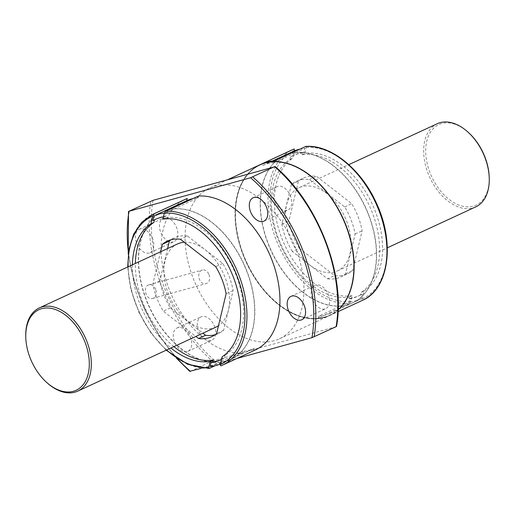 <?xml version="1.0" encoding="UTF-8"?>
<svg xmlns="http://www.w3.org/2000/svg" width="515" height="515" viewBox="0 0 515 515"><rect width="100%" height="100%" fill="white"/><g stroke="black" fill="none" stroke-linecap="round" stroke-linejoin="round"><path stroke-width="0.39" stroke-dasharray="2.58 1.93" d="M299.292 248.204L334.563 275.57A52.697 33.662 -114.8 0 0 347.644 273.755A52.697 33.662 -114.8 0 0 352.633 270.555L362.129 230.778A52.697 33.662 -114.8 0 0 351.726 203.67L316.455 176.304A52.697 33.662 -114.8 0 0 303.374 178.113A52.697 33.662 -114.8 0 0 298.385 181.312L288.883 221.096A52.697 33.662 -114.8 0 0 299.292 248.204L292.275 251.449L327.546 278.821L334.563 275.57M360.494 294.947A77.443 49.466 -114.8 0 1 358.041 296.215A77.443 49.466 -114.8 0 1 348.739 298.906L349.189 297.026A75.608 48.294 65.2 0 1 280.385 243.318A75.608 48.294 65.2 0 1 289.926 159.431L290.524 156.927A77.443 49.466 -114.8 0 1 292.977 155.659A77.443 49.466 -114.8 0 1 302.279 152.968L301.829 154.841A75.608 48.294 65.2 0 1 370.633 208.549A75.608 48.294 65.2 0 1 361.086 292.443L360.494 294.947L362.193 294.162A77.443 49.466 65.2 0 1 359.74 295.423A77.443 49.466 65.2 0 1 350.438 298.121L349.537 301.899L340.821 305.936A81.222 51.88 -114.8 0 0 352.318 303.026L361.041 298.99L362.193 294.162M160.571 251.796L152.871 284.061A52.697 33.662 -114.8 0 0 163.274 311.169L195.861 336.45M221.167 359.56A77.443 49.466 -114.8 0 0 222.023 359.18A77.443 49.466 -114.8 0 0 224.476 357.912L225.074 355.408L222.094 356.792M164.298 213.049A81.222 51.88 65.2 0 1 165.463 212.94L164.562 216.718L166.261 215.933L165.811 217.813A75.608 48.294 65.2 0 1 234.615 271.521A75.608 48.294 65.2 0 1 225.074 355.408M166.261 215.933A77.443 49.466 -114.8 0 0 156.959 218.624A77.443 49.466 -114.8 0 0 156.116 219.03M173.883 346.627A75.608 48.294 65.2 0 1 135.381 263.455M162.682 211.813A81.222 51.88 -114.8 0 0 162.386 211.948A81.222 51.88 -114.8 0 0 145.784 298.732A81.222 51.88 -114.8 0 0 218.843 362.399L219.042 362.309A81.222 51.88 65.2 0 1 145.983 298.642A81.222 51.88 65.2 0 1 162.592 211.852A81.222 51.88 65.2 0 1 162.882 211.723M224.476 357.912L222.776 358.698L221.624 363.532L230.34 359.496A81.222 51.88 -114.8 0 0 230.63 359.361A81.222 51.88 -114.8 0 0 247.239 272.57A81.222 51.88 -114.8 0 0 174.179 208.903L174.379 208.813A81.222 51.88 65.2 0 1 247.438 272.48A81.222 51.88 65.2 0 1 230.829 359.27A81.222 51.88 65.2 0 1 230.54 359.399L254.339 348.385A81.222 51.88 65.2 0 1 242.835 351.294L242.411 353.084A83.057 53.051 65.2 0 1 168.392 287.267A83.057 53.051 65.2 0 1 185.612 199.176M210.12 366.435L218.843 362.399A81.222 51.88 -114.8 0 0 230.34 359.496L230.54 359.399A81.222 51.88 65.2 0 1 219.042 362.309L242.835 351.294M274.173 340.724A83.057 53.051 65.2 0 1 194.599 281.75A83.057 53.051 65.2 0 1 209.611 188.065A83.057 53.051 65.2 0 1 292.649 241.149A83.057 53.051 65.2 0 1 279.394 338.806A83.057 53.051 65.2 0 1 274.173 340.724M259.605 164.922A83.057 53.051 -114.8 0 0 244.586 258.607A83.057 53.051 -114.8 0 0 324.16 317.581A83.057 53.051 -114.8 0 0 329.388 315.663A83.057 53.051 -114.8 0 0 338.143 309.837M302.279 152.968L303.979 152.183L304.88 148.404L296.157 152.44A81.222 51.88 -114.8 0 0 291.052 153.206M274.592 160.828L274.16 162.618L296.157 152.44A81.222 51.88 -114.8 0 1 369.216 216.1A81.222 51.88 -114.8 0 1 352.614 302.891A81.222 51.88 -114.8 0 1 352.318 303.026L330.321 313.21L329.793 315.425L360.79 301.075L362.2 298.887L364.066 291.065L361.086 292.443M305.588 146.479L306.251 147.412L304.809 153.464A75.608 48.294 65.2 0 1 373.613 207.172A75.608 48.294 65.2 0 1 364.066 291.065M301.829 154.841L304.809 153.464M293.376 151.307L292.224 156.142A77.443 49.466 65.2 0 1 294.677 154.873A77.443 49.466 65.2 0 1 303.979 152.183M290.524 156.927L292.224 156.142M289.926 159.431L292.906 158.047L294.644 150.766M274.16 162.618A81.222 51.88 -114.8 0 0 262.663 165.527L263.191 163.307M262.663 165.527L272.435 161.002M349.189 297.026L352.17 295.649L350.721 301.7L349.389 303.56L318.392 317.909L318.824 316.113L340.821 305.936A81.222 51.88 -114.8 0 1 267.761 242.269A81.222 51.88 -114.8 0 1 284.37 155.479A81.222 51.88 -114.8 0 1 284.66 155.343M348.739 298.906L350.438 298.121M220.813 365.875L253.805 350.606L254.339 348.385M165.811 217.813L162.83 219.19M165.463 212.94L174.179 208.903A81.222 51.88 -114.8 0 0 169.075 209.676M169.274 209.586A81.222 51.88 65.2 0 1 174.379 208.813L198.178 197.799L198.603 196.003M132.4 264.839A75.608 48.294 -114.8 0 0 170.903 348.005M215.231 365.669L242.411 353.084M255.395 349.917A83.057 53.051 65.2 0 1 253.805 350.606M190.415 371.354L212.232 361.034A131.743 84.151 65.2 0 1 150.85 201.127M155.685 289.379C154.12 285.87 151.893 284.357 149.002 284.84C142.121 286.295 146.022 300.728 152.768 298.404C156.045 296.917 157.017 293.911 155.685 289.379M336.153 326.671L212.232 361.034M211.099 340.518A12.888 8.234 65.2 0 1 198.751 331.37A12.888 8.234 65.2 0 1 201.082 316.834A12.888 8.234 65.2 0 1 213.963 325.068A12.888 8.234 65.2 0 1 211.91 340.222A12.888 8.234 65.2 0 1 211.099 340.518M287.113 210.339A12.888 8.234 65.2 0 1 274.765 201.185A12.888 8.234 65.2 0 1 277.096 186.649A12.888 8.234 65.2 0 1 289.984 194.889A12.888 8.234 65.2 0 1 287.924 210.043A12.888 8.234 65.2 0 1 287.113 210.339M324.965 308.949A12.888 8.234 65.2 0 1 312.618 299.794A12.888 8.234 65.2 0 1 314.948 285.259A12.888 8.234 65.2 0 1 327.836 293.499A12.888 8.234 65.2 0 1 325.776 308.652A12.888 8.234 65.2 0 1 324.965 308.949M173.246 241.908A12.888 8.234 65.2 0 1 160.899 232.761A12.888 8.234 65.2 0 1 163.229 218.225A12.888 8.234 65.2 0 1 176.111 226.458A12.888 8.234 65.2 0 1 174.057 241.612A12.888 8.234 65.2 0 1 173.246 241.908M193.067 198.565A81.222 51.88 65.2 0 1 198.178 197.799M201.854 368.18L236.99 358.434M187.1 351.629A12.888 8.234 65.2 0 1 174.752 342.475A12.888 8.234 65.2 0 1 177.083 327.939A12.888 8.234 65.2 0 1 189.971 336.179A12.888 8.234 65.2 0 1 187.911 351.333A12.888 8.234 65.2 0 1 187.1 351.629M149.247 253.02A12.888 8.234 65.2 0 1 136.9 243.872A12.888 8.234 65.2 0 1 139.23 229.33A12.888 8.234 65.2 0 1 152.118 237.57A12.888 8.234 65.2 0 1 150.058 252.723A12.888 8.234 65.2 0 1 149.247 253.02M352.17 295.649A75.608 48.294 65.2 0 1 283.359 241.941A75.608 48.294 65.2 0 1 292.906 158.047M338.136 309.927A83.057 53.051 65.2 0 1 329.587 315.573A83.057 53.051 65.2 0 1 324.36 317.491A83.057 53.051 65.2 0 1 244.825 258.594A83.057 53.051 65.2 0 1 259.702 164.877M318.392 317.909A83.057 53.051 -114.8 0 0 326.162 316.654A83.057 53.051 -114.8 0 0 329.793 315.425M208.993 274.598C210.416 279.104 209.515 282.091 206.29 283.565C199.208 285.967 195.507 271.502 202.524 269.995C205.324 269.538 207.481 271.077 208.993 274.598M215.959 327.147A45.822 29.271 65.2 0 1 213.081 328.203A45.822 29.271 65.2 0 1 169.178 295.661A45.822 29.271 65.2 0 1 177.463 243.975M184.28 242.25A45.822 29.271 65.2 0 1 224.553 276.201A45.822 29.271 65.2 0 1 218.476 325.738M318.824 316.113A81.222 51.88 -114.8 0 0 330.321 313.21M284.46 155.44A81.222 51.88 65.2 0 0 284.171 155.569A81.222 51.88 65.2 0 0 267.562 242.359A81.222 51.88 65.2 0 0 340.621 306.026A81.222 51.88 -114.8 0 0 352.118 303.116A81.222 51.88 65.2 0 0 352.408 302.987L352.614 302.891M352.408 302.987A81.222 51.88 65.2 0 0 369.017 216.197A81.222 51.88 65.2 0 0 295.958 152.53A81.222 51.88 -114.8 0 0 290.853 153.303M334.66 271.92A45.822 29.271 65.2 0 1 290.756 239.378A45.822 29.271 65.2 0 1 299.041 187.692A45.822 29.271 65.2 0 1 344.85 216.982A45.822 29.271 65.2 0 1 337.537 270.864A45.822 29.271 65.2 0 1 334.66 271.92M324.057 317.317A82.767 52.871 65.2 0 1 244.76 258.543A82.767 52.871 65.2 0 1 259.721 165.18A82.767 52.871 65.2 0 1 342.475 218.083A82.767 52.871 65.2 0 1 329.265 315.405A82.767 52.871 65.2 0 1 324.057 317.317M353.914 263.719A82.767 52.871 65.2 0 1 329.465 315.315A82.767 52.871 65.2 0 1 324.257 317.221A82.767 52.871 65.2 0 1 244.96 258.453A82.767 52.871 65.2 0 1 259.921 165.09A82.767 52.871 65.2 0 1 315.077 179.832M221.624 363.532A81.222 51.88 65.2 0 1 220.356 364.073M167.587 248.545L159.888 280.81A52.697 33.662 -114.8 0 0 170.291 307.918L202.878 333.199M170.291 307.918L163.274 311.169M159.888 280.81L152.871 284.061M214.993 334.782A52.697 33.662 -114.8 0 0 218.65 333.475A52.697 33.662 -114.8 0 0 223.639 330.276L233.134 290.492A52.697 33.662 -114.8 0 0 222.725 263.39L187.454 236.018L180.437 239.269M187.454 236.018A52.697 33.662 -114.8 0 0 174.373 237.833A52.697 33.662 -114.8 0 0 171.012 239.771M222.725 263.39L215.708 266.635M233.134 290.492L226.117 293.743M223.639 330.276L216.615 333.527M299.769 149.17A81.222 51.88 65.2 0 1 304.88 148.404M361.041 298.99A81.222 51.88 65.2 0 1 349.537 301.899M327.546 278.821A52.697 33.662 -114.8 0 0 340.627 277.006A52.697 33.662 -114.8 0 0 345.617 273.806L355.112 234.029A52.697 33.662 -114.8 0 0 344.709 206.921L309.438 179.555A52.697 33.662 -114.8 0 0 296.35 181.364A52.697 33.662 -114.8 0 0 291.361 184.563L281.866 224.34A52.697 33.662 -114.8 0 0 292.275 251.449M281.866 224.34L288.883 221.096M291.361 184.563L298.385 181.312M309.438 179.555L316.455 176.304M344.709 206.921L351.726 203.67M355.112 234.029L362.129 230.778M345.617 273.806L352.633 270.555M163.377 216.899A77.443 49.466 65.2 0 1 164.562 216.718M222.776 358.698A77.443 49.466 65.2 0 1 221.469 359.412M47.213 382.915A45.822 29.271 65.2 0 1 25.75 336.553M475.718 206.895A45.822 29.271 65.2 0 1 472.834 207.951A45.822 29.271 65.2 0 1 428.931 175.415A45.822 29.271 65.2 0 1 437.216 123.729M489.224 177.418A44.393 28.357 65.2 0 1 473.324 206.155A44.393 28.357 65.2 0 1 425.802 154.268A44.393 28.357 65.2 0 1 468.431 132.503M306.251 147.412A81.621 52.137 65.2 0 1 379.69 212.019A81.621 52.137 65.2 0 1 362.2 298.887M362.38 300.393A83.057 53.051 65.2 0 1 360.79 301.075M190.235 371.212A131.743 84.151 65.2 0 1 128.853 211.311M214.407 360.243A130.308 83.237 65.2 0 1 153.026 200.335M274.592 166.628A130.308 83.237 65.2 0 1 335.973 326.536M177.688 358.987A130.308 83.237 65.2 0 1 128.415 252.556M166.609 349.994A81.621 52.137 65.2 0 1 128.106 266.822M209.412 368.36A83.057 53.051 65.2 0 1 135.394 302.543A83.057 53.051 65.2 0 1 152.62 214.446M350.721 301.7A81.621 52.137 65.2 0 1 277.282 237.093A81.621 52.137 65.2 0 1 294.773 150.226M349.389 303.56A83.057 53.051 65.2 0 1 275.37 237.743A83.057 53.051 65.2 0 1 292.597 149.646M279.394 338.806L329.388 315.663M209.611 188.065L228.016 179.548M128.222 254.056L134.248 282.053L144.67 309.65L158.968 335.458L176.42 358.163M166.191 350.181L151.004 333.083L138.895 312.322L130.9 289.662L127.694 267.015M329.587 315.573L338.065 311.646M150.058 252.723L174.057 241.612M139.23 229.33L163.229 218.225M301.784 319.757L325.776 308.652M290.956 296.37L314.948 285.259M263.931 221.147L287.924 210.043M253.103 197.76L277.096 186.649M187.911 351.333L211.91 340.222M177.083 327.939L201.082 316.834M152.768 298.404L206.29 283.565M149.002 284.834L202.524 269.995M174.373 237.833L167.356 241.084M218.65 333.475L211.626 336.726M296.35 181.364L303.374 178.113M340.627 277.006L347.644 273.755M155.26 219.416L156.959 218.624M220.323 359.966L222.023 359.18M292.977 155.659L294.677 154.873M358.041 296.215L359.74 295.423M337.537 270.864L387.306 247.824M299.041 187.692L348.81 164.652"/><path stroke-width="0.77" d="M195.861 336.45L198.545 338.535A52.697 33.662 -114.8 0 0 211.626 336.726A52.697 33.662 -114.8 0 0 216.615 333.527L226.117 293.743A52.697 33.662 -114.8 0 0 215.708 266.635L180.437 239.269A52.697 33.662 -114.8 0 0 167.356 241.084A52.697 33.662 -114.8 0 0 162.367 244.284L160.571 251.796M173.883 346.627A75.608 48.294 65.2 0 0 213.171 359.998L212.721 361.871A77.443 49.466 -114.8 0 0 221.167 359.56M156.116 219.03A77.443 49.466 -114.8 0 0 154.506 219.892L153.914 222.396L150.934 223.774A75.608 48.294 -114.8 0 0 132.4 264.839M135.381 263.455A75.608 48.294 65.2 0 1 153.914 222.396M169.075 209.676A81.222 51.88 -114.8 0 0 162.682 211.813L186.675 200.702A81.222 51.88 65.2 0 1 193.067 198.565M338.143 309.837A83.057 53.051 -114.8 0 0 340.975 214.549A83.057 53.051 -114.8 0 0 264.826 163.004A83.057 53.051 -114.8 0 0 259.605 164.922L228.016 179.548M294.644 150.766L294.187 148.964L263.191 163.307A83.057 53.051 -114.8 0 1 274.592 160.828L305.859 146.408M272.435 161.002L293.376 151.307A81.222 51.88 65.2 0 1 299.769 149.17M294.226 148.944L294.187 148.964A83.057 53.051 65.2 0 0 292.597 149.646L294.226 148.944M220.813 365.875L222.403 365.193A83.057 53.051 65.2 0 1 220.813 365.875L220.227 364.614L222.094 356.792A75.608 48.294 -114.8 0 0 231.641 272.899A75.608 48.294 -114.8 0 0 162.83 219.19L164.279 213.139L165.611 211.279L198.603 196.003A83.057 53.051 65.2 0 1 272.622 261.826A83.057 53.051 65.2 0 1 255.395 349.917L222.403 365.193A83.057 53.051 65.2 0 0 239.63 277.096A83.057 53.051 65.2 0 0 165.611 211.279M154.506 219.892L152.807 220.678L153.959 215.849A81.222 51.88 65.2 0 1 164.298 213.049M162.682 211.813L153.959 215.849M127.694 267.015L128.917 249.408L133.681 234.196L141.728 222.287L152.62 214.446A83.057 53.051 65.2 0 1 154.21 213.764L187.209 198.487L186.675 200.702M154.21 213.764L152.801 215.952L150.934 223.774M170.903 348.005A75.608 48.294 -114.8 0 0 210.191 361.376L208.749 367.427L209.412 368.36L215.231 365.669M213.171 359.998L210.191 361.376M220.356 364.073A81.222 51.88 65.2 0 1 210.12 366.435L211.021 362.657L212.721 361.871M274.592 166.628L250.599 177.739L128.853 211.311L153.026 200.335L274.772 166.77A131.743 84.151 65.2 0 1 336.153 326.671L335.973 326.536M236.99 358.434L311.981 337.647L336.153 326.671M128.415 252.556A130.308 83.237 65.2 0 1 129.033 211.446L128.853 211.311M190.235 371.212L201.854 368.18M152.62 214.446L185.612 199.176A83.057 53.051 65.2 0 1 187.209 198.487M263.12 221.45A12.888 8.234 65.2 0 1 250.773 212.296A12.888 8.234 65.2 0 1 253.103 197.76A12.888 8.234 65.2 0 1 265.985 205.994A12.888 8.234 65.2 0 1 263.931 221.147A12.888 8.234 65.2 0 1 263.12 221.45M300.972 320.053A12.888 8.234 65.2 0 1 288.625 310.906A12.888 8.234 65.2 0 1 290.956 296.37A12.888 8.234 65.2 0 1 303.837 304.603A12.888 8.234 65.2 0 1 301.784 319.757A12.888 8.234 65.2 0 1 300.972 320.053M259.702 164.877A83.057 53.051 65.2 0 1 259.805 164.832A83.057 53.051 65.2 0 1 339.269 210.783A83.057 53.051 65.2 0 1 338.136 309.927M25.776 337.422A44.393 28.357 65.2 0 1 51.281 308.401A44.393 28.357 65.2 0 1 87.273 349.125A44.393 28.357 65.2 0 1 73.394 391.297A44.393 28.357 65.2 0 1 46.569 382.336A44.393 28.357 65.2 0 1 25.776 337.422L25.75 336.553A45.822 29.271 65.2 0 1 39.282 307.944L177.463 243.975A45.822 29.271 65.2 0 1 184.28 242.25M218.476 325.738A45.822 29.271 65.2 0 1 215.959 327.147L77.784 391.11A45.822 29.271 65.2 0 1 74.9 392.166A45.822 29.271 65.2 0 1 47.213 382.915L46.569 382.336M162.882 211.723A81.222 51.88 65.2 0 1 169.274 209.586M290.853 153.303A81.222 51.88 -114.8 0 0 284.46 155.44M315.077 179.832A82.767 52.871 65.2 0 1 353.914 263.719M202.878 333.199L205.562 335.284L198.545 338.535M171.012 239.771A52.697 33.662 -114.8 0 0 169.384 241.033L167.587 248.545M169.384 241.033L162.367 244.284M205.562 335.284A52.697 33.662 -114.8 0 0 214.993 334.782M291.052 153.206A81.222 51.88 -114.8 0 0 284.66 155.343M152.807 220.678A77.443 49.466 65.2 0 1 155.26 219.416A77.443 49.466 65.2 0 1 163.377 216.899M221.469 359.412A77.443 49.466 65.2 0 1 220.323 359.966A77.443 49.466 65.2 0 1 211.021 362.657M39.282 307.944A45.822 29.271 65.2 0 1 85.097 337.228A45.822 29.271 65.2 0 1 77.784 391.11M348.81 164.652L437.216 123.729A45.822 29.271 65.2 0 1 467.787 131.924A45.822 29.271 65.2 0 1 489.25 178.28A45.822 29.271 65.2 0 1 475.718 206.895L387.306 247.824M467.787 131.924L468.431 132.503A44.393 28.357 65.2 0 1 489.224 177.418L489.25 178.28M305.588 146.479A83.057 53.051 65.2 0 1 379.606 212.296A83.057 53.051 65.2 0 1 362.38 300.393C389.076 289.147 395.282 242.488 376.208 202.743C361.112 169.081 330.746 144.509 305.859 146.402M164.279 213.139A81.621 52.137 65.2 0 1 237.718 277.74A81.621 52.137 65.2 0 1 220.227 364.614M252.775 176.948A131.743 84.151 65.2 0 1 314.156 336.855M250.599 177.739A130.308 83.237 65.2 0 1 311.981 337.647M190.415 371.354A130.308 83.237 65.2 0 1 177.688 358.987M208.749 367.427A81.621 52.137 65.2 0 1 166.609 349.994M128.106 266.822A81.621 52.137 65.2 0 1 152.801 215.952M336.52 326.452C345.996 275.222 318.276 203.071 275.132 166.532M128.486 211.53L128.222 254.056M176.42 358.163L189.874 371.444M209.142 368.437L187.621 364.26L166.191 350.181M338.065 311.646L362.38 300.393M259.805 164.832L292.597 149.646"/></g></svg>
